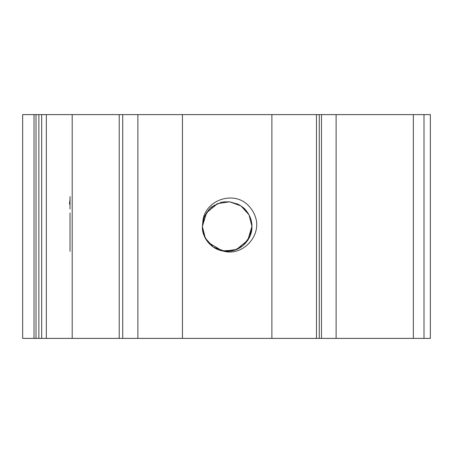 <?xml version="1.0" encoding="UTF-8"?>
<svg xmlns="http://www.w3.org/2000/svg" width="453" height="453" viewBox="0 0 453 453"><rect width="100%" height="100%" fill="white"/><g stroke="black" fill="none" stroke-linecap="round" stroke-linejoin="round"><path stroke-width="0.68" d="M22.65 193.34L22.65 259.66M372.326 114.609L430.35 114.609L430.35 338.391L72.197 338.391L72.197 114.609L372.326 114.609M209.654 208.946L204.212 217.112L202.366 226.5L202.904 221.375C204.348 202.327 228.284 191.902 243.935 201.823C250.515 206.432 254.665 212.638 256.381 220.447C259.626 238.822 240.56 256.925 222.457 250.843C211.551 249.331 201.778 237.491 202.366 226.5L205.3 238.187L213.386 247.112L224.716 251.172L236.63 249.416L224.716 251.172L213.386 247.112L205.3 238.187L202.366 226.511L205.3 238.187L213.386 247.112L224.716 251.172L236.63 249.416L224.716 251.172L213.386 247.112L205.3 238.187L202.366 226.511L205.3 238.187L213.386 247.112L224.716 251.172L236.63 249.416L224.716 251.172L213.386 247.112L205.3 238.187L202.366 226.511L205.3 238.187L213.386 247.112L224.716 251.172L236.63 249.416M236.67 249.399L247.78 240.266L251.953 226.5L247.78 240.266L236.67 249.399L247.78 240.266L251.953 226.5L247.78 240.266L236.67 249.399L247.78 240.266L251.953 226.5L247.78 240.266L236.67 249.399L247.78 240.266L251.953 226.29M217.633 203.612L206.534 212.746L202.366 226.5L206.534 212.746L217.633 203.612L206.534 212.746L202.366 226.5L206.534 212.746L217.633 203.612L206.534 212.746L202.366 226.5L206.534 212.746L217.633 203.612L206.534 212.746L202.366 226.5L206.534 212.746L217.633 203.612L206.534 212.746L202.366 226.5C202.027 239.75 213.912 251.636 227.163 251.296C240.407 251.636 252.293 239.75 251.953 226.5L249.031 214.824L240.951 205.9L229.62 201.828L217.712 203.578L229.62 201.828L240.951 205.9L249.031 214.824L251.953 226.5L249.031 214.824L240.951 205.9L229.62 201.828L217.712 203.578L229.62 201.828L240.951 205.9L249.031 214.824L251.953 226.5L249.031 214.824L240.951 205.9L229.62 201.828L217.712 203.578L229.62 201.828L240.951 205.9L249.031 214.824L251.953 226.5L249.031 214.824L240.951 205.9L229.62 201.828L217.712 203.578L229.62 201.828L240.951 205.9L249.031 214.824L251.953 226.5L249.031 214.824L240.951 205.9L229.62 201.828L217.712 203.578M203.742 234.637L202.366 226.5C202.027 239.75 213.912 251.636 227.163 251.296C240.407 251.636 252.293 239.75 251.953 226.5C251.97 220.503 249.829 214.954 245.532 209.852C244.467 208.38 242.117 206.579 238.488 204.445L229.852 201.851C224.309 201.789 221.251 202.027 220.685 202.565L212.706 206.353C210.005 206.851 202.293 218.595 202.904 221.375M203.867 234.999L208.035 242.276M208.21 242.491L222.078 250.764M222.457 250.843L234.524 250.175L243.187 245.418L249.829 236.54L251.953 226.5M248.471 213.822L242.989 207.417M240.973 205.911L236.608 203.578M216.93 203.918L216.494 204.122M214.915 204.943L210.356 208.272M70.022 196.732L70.022 209.026M70.022 212.972L70.022 251.296M69.439 204.099C70.079 199.229 70.255 196.749 69.972 196.659M70.022 237.672L70.022 248.72M22.65 338.391L22.65 114.609L22.65 338.391L72.197 338.391M72.197 114.609L46.336 114.609L46.336 338.391M22.65 114.609L46.336 114.609M316.46 114.609L316.46 338.391M137.865 114.609L137.865 338.391M244.326 244.388L250.084 235.951M38.862 338.391L38.862 114.609M193.414 338.391L191.891 338.391M413.351 114.609L413.351 338.391M34.02 338.391L34.02 114.609M41.704 114.609L41.704 338.391M424.002 114.609L424.002 338.391M336.109 114.609L336.109 338.391M321.494 114.609L321.494 338.391M271.879 114.609L271.879 338.391M182.446 114.609L182.446 338.391M122.723 114.609L122.723 338.391M119.224 338.391L119.224 114.609M36.019 338.391L36.019 114.609M319.263 114.609L319.263 338.391"/></g></svg>
